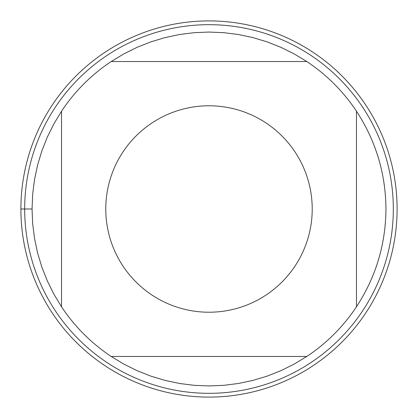 <?xml version="1.0" encoding="UTF-8"?>
<svg xmlns="http://www.w3.org/2000/svg" width="418" height="418" viewBox="0 0 418 418"><rect width="100%" height="100%" fill="white"/><g stroke="black" fill="none" stroke-linecap="round" stroke-linejoin="round"><path stroke-width="0.63" d="M393.322 209A184.322 184.322 0 0 1 209 393.322A184.322 184.322 0 0 1 24.678 209A184.322 184.322 0 0 1 209 24.678A184.322 184.322 0 0 1 393.322 209M312.22 209A103.22 103.22 0 0 0 179.202 110.174A103.22 103.22 0 0 0 122.981 266.057A103.22 103.22 0 0 0 312.22 209M306.812 61.54L294.147 53.885L280.886 47.312L267.123 41.868L252.953 37.594L238.474 34.522L223.787 32.672L209 32.05L194.213 32.672L179.526 34.522L165.047 37.594L150.877 41.868L137.114 47.312L123.853 53.885L111.188 61.54A176.95 176.95 0 0 0 61.54 111.188L53.885 123.853L47.312 137.114L41.868 150.877L37.594 165.047L34.522 179.526L32.672 194.213L32.05 209L32.672 223.787L34.522 238.474L37.594 252.953L41.868 267.123L47.312 280.886L53.885 294.147L61.54 306.812A176.95 176.95 0 0 0 111.188 356.46L123.853 364.115L137.114 370.688L150.877 376.132L165.047 380.406L179.526 383.478L194.213 385.328L209 385.95L223.787 385.328L238.474 383.478L252.953 380.406L267.123 376.132L280.886 370.688L294.147 364.115L306.812 356.46A176.95 176.95 0 0 0 356.46 306.812L356.46 111.188A176.95 176.95 0 0 0 306.812 61.54L111.188 61.54M61.54 111.188L61.54 306.812M111.188 356.46L306.812 356.46M356.46 306.812C375.85 277.092 385.683 244.488 385.95 209C385.683 173.512 375.85 140.908 356.46 111.188M20.9 209A188.1 188.1 0 0 1 209 20.9A188.1 188.1 0 0 1 397.1 209A188.1 188.1 0 0 1 209 397.1A188.1 188.1 0 0 1 20.9 209M32.05 209L20.9 209L32.05 209"/></g></svg>
